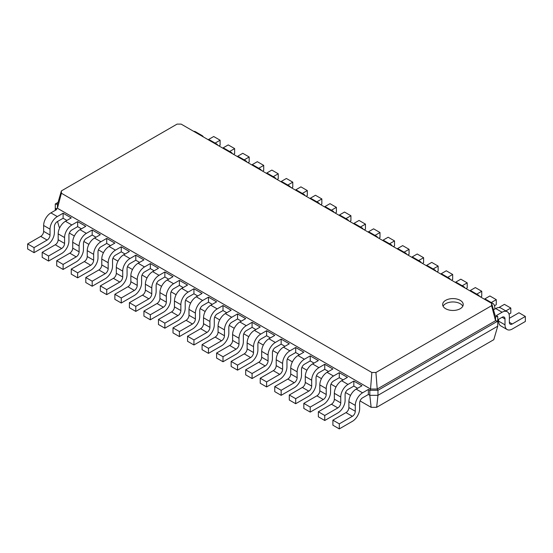 <?xml version="1.0" encoding="UTF-8"?>
<svg xmlns="http://www.w3.org/2000/svg" width="553" height="553" viewBox="0 0 553 553"><rect width="100%" height="100%" fill="white"/><g stroke="black" fill="none" stroke-linecap="round" stroke-linejoin="round"><path stroke-width="0.83" d="M362.554 397.842A4.113 2.371 120 0 0 359.644 402.881L359.644 408.757A10.279 5.931 -60 0 1 352.379 421.345L339.293 428.893L339.293 423.861L352.379 416.305A4.113 2.371 120 0 0 355.282 411.273L355.282 405.397A10.279 5.931 -60 0 1 362.554 392.81L368.367 389.45L368.367 394.489L362.554 397.842M339.293 428.893L332.899 425.202L332.899 420.169L345.978 412.614A4.113 2.371 120 0 0 348.888 407.582L348.888 401.706A10.279 5.931 -60 0 1 356.153 389.118L361.966 385.759L353.83 381.058L353.83 386.098L348.017 389.45A4.113 2.371 120 0 0 345.107 394.489L345.107 400.365A10.279 5.931 -60 0 1 337.842 412.953L324.756 420.501L324.756 415.469L337.842 407.914A4.113 2.371 120 0 0 340.745 402.881L340.745 397.006A10.279 5.931 -60 0 1 348.017 384.418L353.83 381.058M376.648 407.319L377.962 395.326L497.735 326.18L493.794 339.687L376.648 407.319L371.132 407.319L360.051 400.925M350.54 395.43L345.521 392.533M336.003 387.038L330.984 384.141M321.466 378.646L316.447 375.75M306.929 370.254L301.91 367.358M292.392 361.862L287.373 358.966M277.862 353.471L272.843 350.574M263.325 345.079L258.306 342.183M248.788 336.687L243.769 333.791M234.251 328.295L229.232 325.392M219.714 319.904L214.695 317M205.184 311.512L200.165 308.609M190.647 303.12L185.628 300.217M176.11 294.721L171.091 291.825M161.573 286.33L156.554 283.433M147.036 277.938L142.017 275.041M132.506 269.546L127.487 266.65M117.969 261.154L112.95 258.258M103.432 252.762L98.413 249.866M88.895 244.371L83.876 241.474M74.358 235.979L69.339 233.083M59.828 227.587L59.206 227.235L57.533 221.483M66.899 220.44L63.118 218.255L57.305 221.615A4.113 2.371 120 0 0 54.394 226.647L54.394 232.523A10.279 5.931 -60 0 1 47.129 245.11L34.044 252.666L34.044 247.626L47.129 240.071A4.113 2.371 120 0 0 50.033 235.039L50.033 229.163A10.279 5.931 -60 0 1 57.305 216.576L63.118 213.216L63.118 218.255M81.429 228.831L77.655 226.647L71.842 230.007A4.113 2.371 120 0 0 68.931 235.039L68.931 240.914A10.279 5.931 -60 0 1 61.666 253.502L48.581 261.057L48.581 256.018L61.666 248.47A4.113 2.371 120 0 0 64.57 243.431L64.57 237.555A10.279 5.931 -60 0 1 71.842 224.967L77.655 221.615L77.655 226.647M95.966 237.223L92.185 235.039L86.372 238.398A4.113 2.371 120 0 0 83.468 243.431L83.468 249.306A10.279 5.931 -60 0 1 76.196 261.894L63.118 269.449L63.118 264.41L76.196 256.862A4.113 2.371 120 0 0 79.107 251.822L79.107 245.947A10.279 5.931 -60 0 1 86.372 233.359L92.185 230.007L92.185 235.039M110.503 245.615L106.722 243.431L100.909 246.79A4.113 2.371 120 0 0 98.005 251.822L98.005 257.698A10.279 5.931 -60 0 1 90.733 270.286L77.655 277.841L77.655 272.802L90.733 265.253A4.113 2.371 120 0 0 93.644 260.214L93.644 254.339A10.279 5.931 -60 0 1 100.909 241.751L106.722 238.398L106.722 243.431M125.04 254.007L121.259 251.822L115.446 255.182A4.113 2.371 120 0 0 112.536 260.214L112.536 266.09A10.279 5.931 -60 0 1 105.27 278.677L92.185 286.233L92.185 281.194L105.27 273.645A4.113 2.371 120 0 0 108.181 268.606L108.181 262.73A10.279 5.931 -60 0 1 115.446 250.143L121.259 246.79L121.259 251.822M139.577 262.399L135.796 260.214L129.983 263.574A4.113 2.371 120 0 0 127.072 268.606L127.072 274.482A10.279 5.931 -60 0 1 119.807 287.069L106.722 294.625L106.722 289.585L119.807 282.037A4.113 2.371 120 0 0 122.711 276.998L122.711 271.122A10.279 5.931 -60 0 1 129.983 258.534L135.796 255.182L135.796 260.214M154.107 270.79L150.333 268.606L144.52 271.965A4.113 2.371 120 0 0 141.609 276.998L141.609 282.873A10.279 5.931 -60 0 1 134.344 295.461L121.259 303.016L121.259 297.977L134.344 290.429A4.113 2.371 120 0 0 137.248 285.389L137.248 279.514A10.279 5.931 -60 0 1 144.52 266.926L150.333 263.574L150.333 268.606M168.644 279.182L164.863 276.998L159.05 280.357A4.113 2.371 120 0 0 156.146 285.389L156.146 291.265A10.279 5.931 -60 0 1 148.875 303.853L135.796 311.408L135.796 306.369L148.875 298.82A4.113 2.371 120 0 0 151.785 293.781L151.785 287.906A10.279 5.931 -60 0 1 159.05 275.318L164.863 271.965L164.863 276.998M183.181 287.574L179.4 285.389L173.587 288.749A4.113 2.371 120 0 0 170.683 293.781L170.683 299.657A10.279 5.931 -60 0 1 163.412 312.245L150.333 319.8L150.333 314.761L163.412 307.212A4.113 2.371 120 0 0 166.322 302.173L166.322 296.304A10.279 5.931 -60 0 1 173.587 283.71L179.4 280.357L179.4 285.389M197.718 295.966L193.937 293.781L188.124 297.141A4.113 2.371 120 0 0 185.214 302.173L185.214 308.049A10.279 5.931 -60 0 1 177.948 320.636L164.863 328.192L164.863 323.152L177.948 315.604A4.113 2.371 120 0 0 180.859 310.565L180.859 304.696A10.279 5.931 -60 0 1 188.124 292.102L193.937 288.749L193.937 293.781M212.255 304.357L208.474 302.173L202.661 305.533A4.113 2.371 120 0 0 199.751 310.565L199.751 316.44A10.279 5.931 -60 0 1 192.485 329.028L179.4 336.583L179.4 331.551L192.485 323.996A4.113 2.371 120 0 0 195.389 318.957L195.389 313.088A10.279 5.931 -60 0 1 202.661 300.5L208.474 297.141L208.474 302.173M226.785 312.749L223.011 310.565L223.011 305.533L231.147 310.233L225.334 313.586A10.279 5.931 -60 0 0 218.069 326.18L218.069 332.049A4.113 2.371 120 0 1 215.158 337.088L202.08 344.637L202.08 349.676L208.474 353.367L208.474 348.335L221.553 340.779A4.113 2.371 120 0 0 224.463 335.747L224.463 329.871A10.279 5.931 -60 0 1 231.728 317.284L237.541 313.924L237.541 318.957L231.728 322.316A4.113 2.371 120 0 0 228.824 327.348L228.824 333.224A10.279 5.931 -60 0 1 221.553 345.812L208.474 353.367M241.322 321.141L237.541 318.957M255.859 329.533L252.078 327.348L252.078 322.316L260.221 327.017L254.408 330.376A10.279 5.931 -60 0 0 247.136 342.964L247.136 348.832A4.113 2.371 120 0 1 244.232 353.872L231.147 361.427L231.147 366.459L237.541 370.151L237.541 365.118L250.627 357.563A4.113 2.371 120 0 0 253.537 352.531L253.537 346.655A10.279 5.931 -60 0 1 260.802 334.067L266.615 330.708L266.615 335.747L260.802 339.1A4.113 2.371 120 0 0 257.892 344.139L257.892 350.008A10.279 5.931 -60 0 1 250.627 362.602L237.541 370.151M270.396 337.924L266.615 335.747M284.933 346.316L281.152 344.139L281.152 339.1L289.288 343.8L283.475 347.16A10.279 5.931 -60 0 0 276.21 359.747L276.21 365.623A4.113 2.371 120 0 1 273.3 370.655L260.221 378.211L260.221 383.243L266.615 386.934L266.615 381.902L279.7 374.346A4.113 2.371 120 0 0 282.604 369.314L282.604 363.439A10.279 5.931 -60 0 1 289.876 350.851L295.689 347.491L295.689 352.531L289.876 355.883A4.113 2.371 120 0 0 286.966 360.922L286.966 366.798A10.279 5.931 -60 0 1 279.7 379.386L266.615 386.934M299.463 354.708L295.689 352.531M314 363.1L310.226 360.922L310.226 355.883L318.362 360.584L312.549 363.943A10.279 5.931 -60 0 0 305.284 376.531L305.284 382.406A4.113 2.371 120 0 1 302.373 387.439L289.288 394.994L289.288 400.026L295.689 403.718L295.689 398.685L308.768 391.13A4.113 2.371 120 0 0 311.678 386.098L311.678 380.222A10.279 5.931 -60 0 1 318.943 367.634L324.756 364.275L324.756 369.314L318.943 372.667A4.113 2.371 120 0 0 316.04 377.706L316.04 383.582A10.279 5.931 -60 0 1 308.768 396.169L295.689 403.718M328.537 371.492L324.756 369.314M343.074 379.883L339.293 377.706L339.293 372.667L347.436 377.367L341.623 380.727A10.279 5.931 -60 0 0 334.351 393.314L334.351 399.19A4.113 2.371 120 0 1 331.447 404.222L318.362 411.778L318.362 416.81L324.756 420.501M357.611 388.275L353.83 386.098M371.132 407.319L369.819 395.326L368.367 394.489M497.735 326.18L497.735 321.141L377.962 390.294L377.962 395.326L369.819 395.326L369.819 390.294L368.367 389.45M497.735 319.8L502.096 317.284A4.113 2.371 -60 0 1 504.149 317.076A4.113 2.371 -60 0 1 505 318.957L505 324.832A10.279 5.931 120 0 0 507.129 329.54A10.279 5.931 120 0 0 512.265 329.028L525.35 321.48L525.35 316.44L512.265 323.996A4.113 2.371 -60 0 1 510.212 324.196A4.113 2.371 -60 0 1 509.361 322.316L509.361 316.44A10.279 5.931 120 0 0 507.232 311.74A10.279 5.931 120 0 0 502.096 312.245L496.276 315.604L497.735 316.44L497.735 321.141L495.55 320.719L377.229 389.036L377.962 390.294L369.819 390.294L370.545 389.036L57.45 208.267L61.39 193.246L61.39 190.903L177.084 124.107L181.142 124.107L491.61 303.355L491.61 305.698L375.916 372.494L371.858 372.494L61.39 193.246M339.293 423.861L332.899 420.169M55.265 210.368L55.265 203.988L58.037 202.391M34.044 252.666L27.65 248.968L27.65 243.935L40.735 236.38A4.113 2.371 120 0 0 43.639 231.348L43.639 225.472A10.279 5.931 -60 0 1 50.904 212.884L56.724 209.525L55.265 208.688L57.45 208.267L57.45 204.41L61.39 190.903M48.581 261.057L42.187 257.359L42.187 252.327L55.265 244.772A4.113 2.371 120 0 0 58.176 239.739L58.176 233.864A10.279 5.931 -60 0 1 65.441 221.276L71.254 217.917L63.118 213.216M63.118 269.449L56.724 265.751L56.724 260.719L69.802 253.163A4.113 2.371 120 0 0 72.713 248.131L72.713 242.255A10.279 5.931 -60 0 1 79.978 229.668L85.791 226.308L77.655 221.615M339.293 377.706L333.48 381.058A4.113 2.371 120 0 0 330.57 386.098L330.57 391.973A10.279 5.931 -60 0 1 323.305 404.561L310.226 412.109L310.226 407.077L323.305 399.522A4.113 2.371 120 0 0 326.215 394.489L326.215 388.614A10.279 5.931 -60 0 1 333.48 376.026L339.293 372.667M310.226 412.109L303.825 408.418L303.825 403.386L316.91 395.83A4.113 2.371 120 0 0 319.814 390.798L319.814 384.923A10.279 5.931 -60 0 1 327.086 372.335L332.899 368.975L324.756 364.275M77.655 277.841L71.254 274.143L71.254 269.111L84.339 261.555A4.113 2.371 120 0 0 87.243 256.523L87.243 250.647A10.279 5.931 -60 0 1 94.515 238.06L100.328 234.7L92.185 230.007M92.185 286.233L85.791 282.542L85.791 277.502L98.876 269.947A4.113 2.371 120 0 0 101.78 264.915L101.78 259.039A10.279 5.931 -60 0 1 109.052 246.451L114.865 243.092L106.722 238.398M310.226 360.922L304.406 364.275A4.113 2.371 120 0 0 301.503 369.314L301.503 375.19A10.279 5.931 -60 0 1 294.231 387.777L281.152 395.326L281.152 390.294L294.231 382.738A4.113 2.371 120 0 0 297.141 377.706L297.141 371.83A10.279 5.931 -60 0 1 304.406 359.243L310.226 355.883M281.152 395.326L274.758 391.635L274.758 386.602L287.837 379.047A4.113 2.371 120 0 0 290.747 374.015L290.747 368.139A10.279 5.931 -60 0 1 298.012 355.551L303.825 352.192L295.689 347.491M106.722 294.625L100.328 290.933L100.328 285.894L113.413 278.346A4.113 2.371 120 0 0 116.317 273.306L116.317 267.431A10.279 5.931 -60 0 1 123.589 254.843L129.402 251.491L121.259 246.79M121.259 303.016L114.865 299.325L114.865 294.286L127.943 286.737A4.113 2.371 120 0 0 130.854 281.698L130.854 275.823A10.279 5.931 -60 0 1 138.119 263.235L143.932 259.882L135.796 255.182M281.152 344.139L275.339 347.491A4.113 2.371 120 0 0 272.429 352.531L272.429 358.399A10.279 5.931 -60 0 1 265.164 370.994L252.078 378.542L252.078 373.51L265.164 365.955A4.113 2.371 120 0 0 268.067 360.922L268.067 355.047A10.279 5.931 -60 0 1 275.339 342.459L281.152 339.1M252.078 378.542L245.684 374.851L245.684 369.819L258.769 362.263A4.113 2.371 120 0 0 261.673 357.224L261.673 351.355A10.279 5.931 -60 0 1 268.945 338.768L274.758 335.408L266.615 330.708M135.796 311.408L129.402 307.717L129.402 302.678L142.48 295.129A4.113 2.371 120 0 0 145.391 290.09L145.391 284.214A10.279 5.931 -60 0 1 152.656 271.627L158.469 268.274L150.333 263.574M150.333 319.8L143.932 316.109L143.932 311.069L157.017 303.521A4.113 2.371 120 0 0 159.928 298.482L159.928 292.606A10.279 5.931 -60 0 1 167.193 280.018L173.006 276.666L164.863 271.965M252.078 327.348L246.265 330.708A4.113 2.371 120 0 0 243.361 335.747L243.361 341.616A10.279 5.931 -60 0 1 236.09 354.203L223.011 361.759L223.011 356.726L236.09 349.171A4.113 2.371 120 0 0 239 344.139L239 338.263A10.279 5.931 -60 0 1 246.265 325.676L252.078 322.316M223.011 361.759L216.61 358.067L216.61 353.028L229.695 345.48A4.113 2.371 120 0 0 232.606 340.441L232.606 334.572A10.279 5.931 -60 0 1 239.871 321.977L245.684 318.625L237.541 313.924M164.863 328.192L158.469 324.5L158.469 319.461L171.554 311.913A4.113 2.371 120 0 0 174.458 306.874L174.458 300.998A10.279 5.931 -60 0 1 181.73 288.41L187.543 285.058L179.4 280.357M179.4 336.583L173.006 332.892L173.006 327.853L186.091 320.305A4.113 2.371 120 0 0 188.995 315.265L188.995 309.39A10.279 5.931 -60 0 1 196.267 296.802L202.08 293.449L193.937 288.749M223.011 310.565L217.198 313.924A4.113 2.371 120 0 0 214.288 318.957L214.288 324.832A10.279 5.931 -60 0 1 207.022 337.42L193.937 344.975L193.937 339.943L207.022 332.388A4.113 2.371 120 0 0 209.926 327.355L209.926 321.48A10.279 5.931 -60 0 1 217.198 308.892L223.011 305.533M193.937 344.975L187.543 341.284L187.543 336.245L200.621 328.696A4.113 2.371 120 0 0 203.532 323.657L203.532 317.781A10.279 5.931 -60 0 1 210.797 305.194L216.61 301.841L208.474 297.141M375.916 372.494L377.229 389.036L370.545 389.036L371.858 372.494M445.677 300.327A10.279 5.931 0 0 0 442.663 304.523A10.279 5.931 0 0 0 452.942 310.461A10.279 5.931 0 0 0 463.22 304.523A10.279 5.931 0 0 0 456.875 299.042A10.279 5.931 0 0 0 445.677 300.327M324.756 415.469L318.362 411.778M55.265 203.988L57.45 204.41M34.044 247.626L27.65 243.935M48.581 256.018L42.187 252.327M310.226 407.077L303.825 403.386M63.118 264.41L56.724 260.719M295.689 398.685L289.288 394.994M77.655 272.802L71.254 269.111M281.152 390.294L274.758 386.602M92.185 281.194L85.791 277.502M266.615 381.902L260.221 378.211M106.722 289.585L100.328 285.894M252.078 373.51L245.684 369.819M121.259 297.977L114.865 294.286M237.541 365.118L231.147 361.427M135.796 306.369L129.402 302.678M223.011 356.726L216.61 353.028M150.333 314.761L143.932 311.069M208.474 348.335L202.08 344.637M164.863 323.152L158.469 319.461M193.937 339.943L187.543 336.245M179.4 331.551L173.006 327.853M497.735 316.44L495.55 316.862L495.55 320.719L491.61 305.698M495.55 316.862L491.61 303.355M462.799 306.203A10.279 5.931 0 0 0 445.677 303.687A10.279 5.931 0 0 0 443.084 306.203M218.933 145.923L220.101 145.245L220.101 140.206L213.707 136.515L208.17 139.709M203.366 136.937A10.279 5.931 120 0 0 201.983 135.506L195.589 131.808A10.279 5.931 120 0 0 193.654 131.331M220.101 140.206L215.117 143.089M201.983 135.506A10.279 5.931 120 0 0 200.055 135.022M498.606 319.295L498.606 321.141A10.279 5.931 120 0 0 500.735 325.848L507.129 329.54M525.35 316.44L518.956 312.749L509.361 318.286M507.232 311.74L500.838 308.042A10.279 5.931 120 0 0 495.695 308.553L493.497 309.825M233.463 154.315L234.638 153.637L234.638 148.598L228.244 144.907L222.707 148.1A10.279 5.931 120 0 1 224.656 148.598L231.057 152.289A10.279 5.931 120 0 0 229.122 151.805M217.903 145.328A10.279 5.931 120 0 0 216.52 143.898L210.126 140.206A10.279 5.931 120 0 0 208.191 139.722M497.735 320.636L498.606 320.132M509.023 314.118L510.813 313.088L510.813 308.049L505.829 310.924M494.824 309.058L494.824 308.049A10.279 5.931 120 0 0 492.695 303.348A10.279 5.931 120 0 0 490.767 302.864M234.638 148.598L229.654 151.481M216.52 143.898A10.279 5.931 120 0 0 214.585 143.414M510.813 308.049L504.419 304.357L498.868 307.565M492.695 303.348L486.301 299.65A10.279 5.931 120 0 0 484.373 299.173L489.882 295.966L496.276 299.657L491.292 302.532M248 162.706L249.175 162.029L249.175 156.99L242.774 153.299L237.244 156.492M494.493 305.726L496.276 304.696L496.276 299.657M479.541 296.387A10.279 5.931 120 0 0 478.158 294.949A10.279 5.931 120 0 0 476.23 294.473M249.175 156.99L244.191 159.872M232.44 153.72A10.279 5.931 120 0 0 231.057 152.289M478.158 294.949L471.764 291.258A10.279 5.931 120 0 0 469.836 290.781M262.537 171.098L263.712 170.421L263.712 165.382L257.311 161.69L251.781 164.884A10.279 5.931 120 0 1 253.73 165.382L260.124 169.073A10.279 5.931 120 0 0 258.196 168.589M246.977 162.112A10.279 5.931 120 0 0 245.587 160.681L239.193 156.99A10.279 5.931 120 0 0 237.265 156.506M480.571 296.975L481.746 296.304L481.746 291.265L476.762 294.141M465.011 287.995A10.279 5.931 120 0 0 463.628 286.558A10.279 5.931 120 0 0 461.693 286.081M263.712 165.382L258.728 168.264M245.587 160.681A10.279 5.931 120 0 0 243.659 160.197M481.746 291.265L475.345 287.574L469.815 290.767M463.628 286.558L457.227 282.866A10.279 5.931 120 0 0 455.299 282.389L460.815 279.182L467.209 282.873L462.225 285.749M277.074 179.49L278.242 178.813L278.242 173.78L271.848 170.082L266.318 173.276M466.034 288.583L467.209 287.913L467.209 282.873M450.474 279.604A10.279 5.931 120 0 0 449.091 278.166A10.279 5.931 120 0 0 447.156 277.689M278.242 173.78L273.258 176.656M261.507 170.504A10.279 5.931 120 0 0 260.124 169.073M449.091 278.166L442.697 274.475A10.279 5.931 120 0 0 440.762 273.998M291.611 187.882L292.779 187.204L292.779 182.172L286.385 178.474L280.848 181.674M276.044 178.896A10.279 5.931 120 0 0 274.661 177.465L268.267 173.773A10.279 5.931 120 0 0 266.332 173.289M451.497 280.191L452.672 279.514L452.672 274.482L447.688 277.357M435.937 271.212A10.279 5.931 120 0 0 434.554 269.774A10.279 5.931 120 0 0 432.626 269.297M292.779 182.172L287.795 185.048M274.661 177.465A10.279 5.931 120 0 0 272.733 176.981M452.672 274.482L446.278 270.79L440.741 273.984M434.554 269.774L428.16 266.083A10.279 5.931 120 0 0 426.225 265.606M306.141 196.274L307.316 195.596L307.316 190.564L300.922 186.866L295.385 190.066M290.581 187.287A10.279 5.931 120 0 0 289.198 185.856L282.804 182.165A10.279 5.931 120 0 0 280.869 181.681M436.967 271.8L438.135 271.122L438.135 266.09L433.151 268.965M421.4 262.813A10.279 5.931 120 0 0 420.017 261.382A10.279 5.931 120 0 0 418.089 260.905M307.316 190.564L302.332 193.439M289.198 185.856A10.279 5.931 120 0 0 287.263 185.373M438.135 266.09L431.741 262.399L426.211 265.592M420.017 261.382L413.623 257.691A10.279 5.931 120 0 0 411.688 257.207L417.204 254.007L423.598 257.698L418.614 260.574M320.678 204.665L321.853 203.988L321.853 198.956L315.459 195.257L309.922 198.458M305.118 195.679A10.279 5.931 120 0 0 303.735 194.248L297.334 190.557A10.279 5.931 120 0 0 295.406 190.073M422.43 263.408L423.598 262.73L423.598 257.698M406.863 254.421A10.279 5.931 120 0 0 405.48 252.991A10.279 5.931 120 0 0 403.552 252.514M321.853 198.956L316.869 201.831M303.735 194.248A10.279 5.931 120 0 0 301.8 193.764M405.48 252.991L399.086 249.299A10.279 5.931 120 0 0 397.158 248.815M335.215 213.057L336.39 212.38L336.39 207.347L329.989 203.656L324.459 206.85A10.279 5.931 120 0 1 326.408 207.34L332.802 211.032A10.279 5.931 120 0 0 330.874 210.548M319.655 204.071A10.279 5.931 120 0 0 318.272 202.64L311.871 198.949A10.279 5.931 120 0 0 309.943 198.465M407.893 255.016L409.068 254.339L409.068 249.306L404.084 252.182M392.333 246.03A10.279 5.931 120 0 0 390.95 244.599A10.279 5.931 120 0 0 389.015 244.122M336.39 207.347L331.406 210.223M318.272 202.64A10.279 5.931 120 0 0 316.337 202.156M409.068 249.306L402.667 245.615L397.137 248.809M390.95 244.599L384.549 240.908A10.279 5.931 120 0 0 382.621 240.424L388.137 237.223L394.531 240.914L389.547 243.79M349.752 221.449L350.92 220.771L350.92 215.739L344.526 212.048L338.996 215.241M393.356 246.624L394.531 245.947L394.531 240.914M377.796 237.638A10.279 5.931 120 0 0 376.413 236.207A10.279 5.931 120 0 0 374.478 235.73M350.92 215.739L345.936 218.615M334.185 212.463A10.279 5.931 120 0 0 332.802 211.032M376.413 236.207L370.012 232.516A10.279 5.931 120 0 0 368.084 232.032M364.289 229.841L365.457 229.163L365.457 224.131L359.063 220.44L353.533 223.633M348.722 220.854A10.279 5.931 120 0 0 347.339 219.423L340.945 215.732A10.279 5.931 120 0 0 339.01 215.248M378.819 238.232L379.994 237.555L379.994 232.523L375.01 235.398M363.259 229.246A10.279 5.931 120 0 0 361.876 227.815A10.279 5.931 120 0 0 359.948 227.338M365.457 224.131L360.473 227.006M347.339 219.423A10.279 5.931 120 0 0 345.411 218.94M379.994 232.523L373.6 228.831L368.063 232.025M361.876 227.815L355.482 224.124A10.279 5.931 120 0 0 353.547 223.64M362.554 392.81L356.153 389.118M355.282 405.397L348.888 401.706M355.282 411.273L348.888 407.582M352.379 416.305L345.978 412.614M348.017 384.418L341.623 380.727M57.305 216.576L50.904 212.884M333.48 376.026L327.086 372.335M71.842 224.967L65.441 221.276M318.943 367.634L312.549 363.943M86.372 233.359L79.978 229.668M304.406 359.243L298.012 355.551M100.909 241.751L94.515 238.06M289.876 350.851L283.475 347.16M115.446 250.143L109.052 246.451M275.339 342.459L268.945 338.768M129.983 258.534L123.589 254.843M260.802 334.067L254.408 330.376M144.52 266.926L138.119 263.235M246.265 325.676L239.871 321.977M159.05 275.318L152.656 271.627M231.728 317.284L225.334 313.586M173.587 283.71L167.193 280.018M217.198 308.892L210.797 305.194M188.124 292.102L181.73 288.41M202.661 300.5L196.267 296.802M340.745 397.006L334.351 393.314M340.745 402.881L334.351 399.19M337.842 407.914L331.447 404.222M50.033 229.163L43.639 225.472M50.033 235.039L43.639 231.348M47.129 240.071L40.735 236.38M64.57 237.555L58.176 233.864M64.57 243.431L58.176 239.739M61.666 248.47L55.265 244.772M326.215 388.614L319.814 384.923M326.215 394.489L319.814 390.798M323.305 399.522L316.91 395.83M79.107 245.947L72.713 242.255M79.107 251.822L72.713 248.131M76.196 256.862L69.802 253.163M311.678 380.222L305.284 376.531M311.678 386.098L305.284 382.406M308.768 391.13L302.373 387.439M93.644 254.339L87.243 250.647M93.644 260.214L87.243 256.523M90.733 265.253L84.339 261.555M297.141 371.83L290.747 368.139M297.141 377.706L290.747 374.015M294.231 382.738L287.837 379.047M108.181 262.73L101.78 259.039M108.181 268.606L101.78 264.915M105.27 273.645L98.876 269.947M282.604 363.439L276.21 359.747M282.604 369.314L276.21 365.623M279.7 374.346L273.3 370.655M122.711 271.122L116.317 267.431M122.711 276.998L116.317 273.306M119.807 282.037L113.413 278.346M268.067 355.047L261.673 351.355M268.067 360.922L261.673 357.224M265.164 365.955L258.769 362.263M137.248 279.514L130.854 275.823M137.248 285.389L130.854 281.698M134.344 290.429L127.943 286.737M253.537 346.655L247.136 342.964M253.537 352.531L247.136 348.832M250.627 357.563L244.232 353.872M151.785 287.906L145.391 284.214M151.785 293.781L145.391 290.09M148.875 298.82L142.48 295.129M239 338.263L232.606 334.572M239 344.139L232.606 340.441M236.09 349.171L229.695 345.48M166.322 296.304L159.928 292.606M166.322 302.173L159.928 298.482M163.412 307.212L157.017 303.521M224.463 329.871L218.069 326.18M224.463 335.747L218.069 332.049M221.553 340.779L215.158 337.088M180.859 304.696L174.458 300.998M180.859 310.565L174.458 306.874M177.948 315.604L171.554 311.913M209.926 321.48L203.532 317.781M209.926 327.355L203.532 323.657M207.022 332.388L200.621 328.696M195.389 313.088L188.995 309.39M195.389 318.957L188.995 315.265M192.485 323.996L186.091 320.305M502.096 317.284L505 318.957M495.695 308.553L502.096 312.245M509.361 322.316L512.265 323.996M498.606 321.141L505 324.832"/></g></svg>

